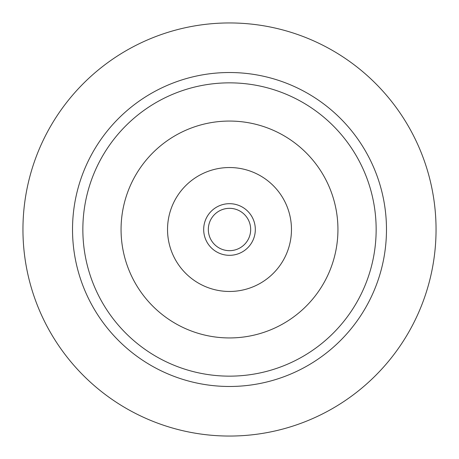 <?xml version="1.0" encoding="UTF-8"?>
<svg xmlns="http://www.w3.org/2000/svg" width="459" height="459" viewBox="0 0 459 459"><rect width="100%" height="100%" fill="white"/><g stroke="black" fill="none" stroke-linecap="round" stroke-linejoin="round"><path stroke-width="0.69" d="M229.5 121.061A108.439 108.439 0 0 0 121.061 229.5A108.439 108.439 0 0 0 229.5 337.939A108.439 108.439 0 0 0 337.939 229.5A108.439 108.439 0 0 0 229.5 121.061M229.5 82.85A146.65 146.65 0 0 1 376.151 229.5A146.65 146.65 0 0 1 229.5 376.151A146.65 146.65 0 0 1 82.85 229.5A146.65 146.65 0 0 1 229.5 82.85M229.5 72.522A156.978 156.978 0 0 0 72.522 229.5A156.978 156.978 0 0 0 229.5 386.478A156.978 156.978 0 0 0 386.478 229.5A156.978 156.978 0 0 0 229.5 72.522M229.5 22.95A206.55 206.55 0 0 1 436.05 229.5A206.55 206.55 0 0 1 229.5 436.05A206.55 206.55 0 0 1 22.95 229.5A206.55 206.55 0 0 1 229.5 22.95M229.5 208.329A21.171 21.171 0 0 0 208.329 229.5A21.171 21.171 0 0 0 229.5 250.671A21.171 21.171 0 0 0 250.671 229.5A21.171 21.171 0 0 0 229.5 208.329M229.5 203.681A25.819 25.819 0 0 0 203.681 229.5A25.819 25.819 0 0 0 229.5 255.319A25.819 25.819 0 0 0 255.319 229.5A25.819 25.819 0 0 0 229.5 203.681M229.5 167.535A61.965 61.965 0 0 0 167.535 229.5A61.965 61.965 0 0 0 229.5 291.465A61.965 61.965 0 0 0 291.465 229.5A61.965 61.965 0 0 0 229.5 167.535"/></g></svg>
